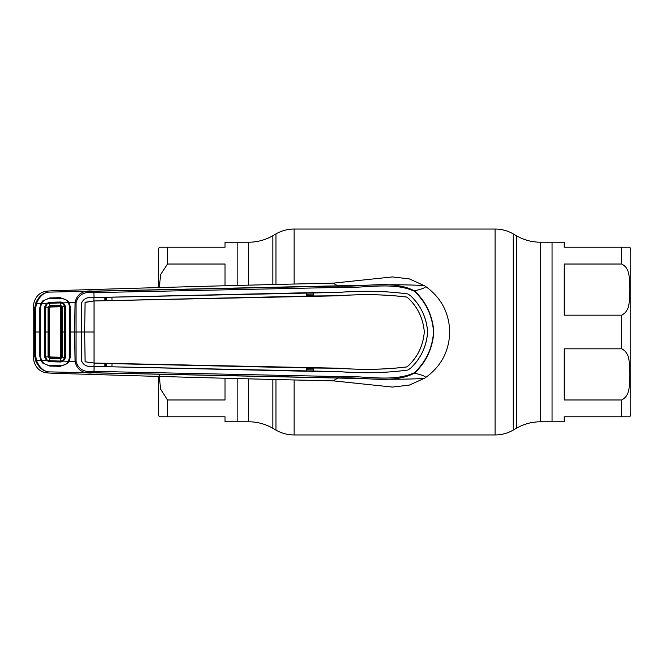 <?xml version="1.0" encoding="UTF-8"?>
<svg xmlns="http://www.w3.org/2000/svg" width="664" height="664" viewBox="0 0 664 664"><rect width="100%" height="100%" fill="white"/><g stroke="black" fill="none" stroke-linecap="round" stroke-linejoin="round"><path stroke-width="1" d="M158.414 376.214L158.414 412.701A9.088 9.088 0 0 0 159.385 416.784L225.03 416.784L225.03 421.781L248.61 421.781A48.447 48.447 0 0 1 272.838 428.272L275.975 430.089A36.337 36.337 0 0 0 294.144 434.953L495.07 434.953A36.337 36.337 0 0 0 513.239 430.089L516.376 428.272L516.376 235.728L513.239 233.911A36.337 36.337 0 0 0 495.07 229.047L294.144 229.047A36.337 36.337 0 0 0 275.975 233.911L272.838 235.728A48.447 48.447 0 0 1 248.61 242.219L237.148 242.219L237.148 285.263L237.148 242.219L225.03 242.219L225.03 247.216L159.385 247.216L167.494 247.216L167.494 264.031L160.497 274.805L159.401 287.753M237.148 421.781L237.148 378.737L237.148 421.781M516.376 428.272A48.447 48.447 0 0 1 540.604 421.781L540.604 242.219A48.447 48.447 0 0 1 516.376 235.728M630.8 251.299L630.8 412.701L630.8 251.299A9.088 9.088 0 0 0 629.829 247.216L564.184 247.216L564.184 242.219L552.066 242.219L552.066 421.781L540.604 421.781M630.8 412.701A9.088 9.088 0 0 1 629.829 416.784L564.184 416.784L564.184 421.781L552.066 421.781L552.066 242.219L540.604 242.219M158.414 287.786L158.414 251.299A9.088 9.088 0 0 1 159.385 247.216M225.03 285.628L225.03 264.031L167.494 264.031M159.385 375.392L160.439 388.855L167.494 399.969L225.03 399.969L225.03 378.372M167.494 399.969L167.494 416.784L159.385 416.784M621.711 399.969C631.414 394.997 628.858 382.763 629.829 374.363C628.883 365.964 631.323 353.613 621.711 348.816L564.184 348.816L564.184 399.969L621.711 399.969L621.711 416.784L629.829 416.784M564.184 264.031L564.184 315.184L621.711 315.184C631.414 310.204 628.858 297.97 629.829 289.57C628.883 281.179 631.323 268.829 621.711 264.031L564.184 264.031M621.711 264.031L621.711 247.216L629.829 247.216M338.142 368.221L338.142 368.196C362.262 370.014 385.095 369.591 406.642 366.926L408.103 365.93C417.781 356.8 423.175 345.496 424.279 332C423.184 345.537 417.789 356.858 408.119 365.955L406.65 366.951C385.145 369.616 362.312 370.039 338.142 368.221L313.375 368.022L313.366 371.359L338.167 371.558C363 373.483 386.249 372.977 407.895 370.039C386.157 373.002 362.917 373.508 338.167 371.583L94.122 366.428L93.981 371.383L338.217 376.546C364.802 375.409 392.847 382.638 414.27 372.77A1.511 0.44 44.3 0 1 414.477 373.126C423.79 375.392 427.193 377.077 424.686 378.181C440.821 366.993 449.163 351.605 449.719 332C449.163 312.395 440.821 297.007 424.686 285.819L409.265 278.872L392.466 276.929L333.071 283.154C247.962 285.005 154.372 287.553 52.298 290.791L47.144 291.089L48.223 292.135C43.226 292.94 39.309 296.758 36.47 303.589L35.607 308.652L35.607 355.348L36.47 360.411L40.836 360.469L39.823 356.261L39.823 307.772L40.836 303.531L42.604 300.999L49.709 297.953L60.183 297.663L67.33 300.394L69.147 302.726L75.057 302.585C77.049 293.695 83.315 289.911 93.873 291.23L338.042 286.076C364.619 287.338 392.88 279.627 414.477 290.873C423.79 288.608 427.193 286.923 424.686 285.819C426.836 285.553 401.089 284.034 366.412 285.205L48.223 292.135C42.869 292.882 38.661 296.617 35.59 303.34L41.367 303.822M414.27 372.77C425.898 361.963 432.33 348.376 433.567 332C432.33 315.624 425.898 302.037 414.27 291.23A1.511 0.44 -44.3 0 0 414.477 290.873C426.147 301.805 432.588 315.516 433.808 332C432.588 348.484 426.147 362.195 414.477 373.126C392.905 384.373 364.636 376.671 338.042 377.924L93.873 372.77C83.315 374.089 77.049 370.304 75.057 361.415L74.617 332L75.057 302.585L76.07 302.643L76.07 361.357C78.302 369.3 84.27 372.645 93.981 371.383L93.873 372.77M414.27 291.23C392.822 281.353 364.768 288.591 338.217 287.454L93.981 292.616C84.27 291.355 78.302 294.7 76.07 302.643M338.142 295.779L338.142 295.804C362.262 293.986 385.095 294.409 406.642 297.074L408.103 298.07C417.789 307.142 423.184 318.463 424.313 332C423.175 318.504 417.781 307.2 408.103 298.07L406.65 297.049C385.145 294.384 362.312 293.961 338.142 295.779L313.375 295.978L313.366 292.641L338.167 292.442C363 290.517 386.249 291.023 407.895 293.961L407.895 293.961C386.157 290.998 362.917 290.492 338.167 292.417L94.014 297.572L93.873 291.23M410.526 295.737L407.895 293.961L410.551 295.721C420.843 305.473 426.554 317.566 427.674 332C426.554 346.434 420.843 358.527 410.551 368.279L410.526 368.263C420.785 358.585 426.495 346.5 427.641 332C426.495 317.5 420.785 305.415 410.526 295.737L410.551 295.721M410.526 368.263L407.895 370.039L410.551 368.279M94.122 366.403L306.212 371.242L306.204 367.906L105.294 363.49L94.205 363.075L85.125 361.747L84.66 332L85.092 302.411L84.627 332L81.299 332L81.722 361.266C83.88 365.549 87.947 367.258 93.923 366.403L94.122 366.428M338.142 368.196L94.213 363.05M111.959 366.86L111.967 363.532M313.375 368.022L306.204 367.906M313.366 371.359L306.652 371.101L306.652 368.063M306.652 371.101L306.212 371.242M94.205 363.075L93.923 366.428C87.905 367.283 83.822 365.565 81.689 361.266L81.265 332L70.425 332L70.425 356.585L69.147 361.274L76.07 361.357M104.904 363.349L104.912 366.677M93.948 363.042L85.133 361.789L84.627 332M94.039 363.042L94.039 300.958L85.092 302.411M313.375 295.978L93.948 300.958M81.299 332L81.722 302.734C83.88 298.451 87.947 296.742 93.923 297.596L93.939 300.933L85.125 302.253M85.133 302.211L85.05 302.834L85.133 302.211M94.014 297.572L111.959 297.14L111.967 300.468M104.904 300.651L104.912 297.323M93.923 297.572C87.905 296.717 83.822 298.435 81.689 302.734L81.265 332M338.142 295.804L94.039 300.958M306.652 295.936L306.652 292.899L306.212 292.758L306.204 296.094M111.959 297.14L306.212 292.758M306.652 292.899L313.366 292.641M68.616 303.033L69.147 302.726L70.425 307.415L70.425 332L69.595 332L69.587 307.474L70.425 307.415M70.425 356.585L69.595 356.526L69.595 332M41.367 360.178L40.836 360.469L42.604 363L49.709 366.047L60.183 366.337L67.33 363.606L69.147 361.274L68.616 360.967M35.59 360.66L36.47 360.411C39.309 367.242 43.226 371.06 48.223 371.865C42.869 371.118 38.661 367.383 35.59 360.66L34.669 355.298L34.669 308.702L35.59 303.34M338.217 376.546L337.934 378.048L48.223 371.865L47.144 372.911L52.298 373.209C154.372 376.447 247.962 378.995 333.071 380.846L392.466 387.07L409.265 385.128L424.686 378.181C426.836 378.447 401.089 379.966 366.412 378.795L337.934 378.048L333.071 380.846M42.604 363L43.177 362.237M40.678 306.61L40.579 307.797L39.823 307.772M40.579 307.797L40.579 356.203L39.823 356.261M40.579 356.203L40.678 357.39M35.607 355.348L34.669 355.298L33.2 357.489C34.536 366.76 39.184 371.898 47.144 372.911M35.607 308.652L34.669 308.702L33.2 306.511C34.536 297.24 39.184 292.102 47.144 291.089M43.177 301.763L42.604 300.999M338.217 287.454L337.934 285.952L333.071 283.154M33.2 306.801L33.2 357.199M34.736 332L40.637 332L40.637 307.266L41.508 303.514L46.629 303.373L49.269 302.344L60.856 301.987L63.429 302.875L65.562 306.552L61.594 306.901L60.656 305.988L59.876 306.793L60.797 307.714L60.797 356.286L59.876 357.207L50.339 357L49.451 356.095L49.451 307.905L50.339 307L59.876 306.793M306.652 295.538L313.375 295.389M313.375 294.094L306.652 294.243M106.381 366.594L106.406 363.515M105.593 363.498L105.551 366.569L105.543 363.498M69.571 332.291L69.571 331.709M105.543 300.502L105.526 297.43L105.593 300.502M112.465 363.515L112.465 363.947M112.465 300.053L112.465 300.485M106.406 300.485L106.381 297.406M306.652 369.757L313.375 369.906M313.375 368.611L306.652 368.462M65.562 306.552L65.562 357.448L64.732 357.365L64.732 306.635L62.947 303.597L63.429 302.875L68.475 302.743L69.562 306.926L69.562 357.074L68.475 361.257C66.616 364.171 63.91 365.623 60.374 365.607L49.443 365.258C45.891 365.109 43.243 363.523 41.508 360.486L46.629 360.627L44.695 357.091L44.671 332L44.695 306.909L46.629 303.373L47.086 304.046L45.442 306.984L48.779 307.241L48.779 356.759L49.451 356.095M40.637 332L40.637 356.734L41.508 360.486M48.779 307.241L49.451 307.905M44.695 306.909L45.442 306.984L45.442 357.016L48.049 356.825L48.057 307.175L49.559 305.623L60.706 305.266L62.316 306.818L62.316 357.182L60.706 358.734L49.559 358.377L48.049 356.825L48.779 356.759M50.339 357L49.634 357.655L60.656 358.012L59.876 357.207M60.797 356.286L61.594 357.099L60.656 358.012L60.814 361.083L62.947 360.403L64.732 357.365L61.594 357.116L61.594 306.884L60.797 307.714M49.634 357.655L49.31 360.735L60.814 361.083L60.856 362.013L49.269 361.656L49.31 360.735L47.086 359.954L46.629 360.627L49.269 361.656M62.947 303.597L60.814 302.917L60.673 305.988L49.659 306.345L50.339 307M49.75 305.614L49.659 306.345M60.856 301.987L60.814 302.917L49.31 303.265L49.559 305.623M47.086 304.046L49.31 303.265L49.269 302.344M65.562 357.448L63.429 361.125L62.947 360.403M60.856 362.013L63.429 361.125L68.475 361.257M44.695 357.091L45.442 357.016L47.086 359.954M44.671 332L49.509 332M68.475 302.743C66.616 299.829 63.91 298.377 60.374 298.393L49.443 298.742C45.891 298.891 43.243 300.477 41.508 303.514M513.239 430.089L513.239 233.911M495.07 434.953L495.07 229.047M294.144 434.953L294.144 380.256M294.144 283.744L294.144 229.047M275.975 430.089L275.975 379.825M275.975 284.175L275.975 233.911M272.838 428.272L272.838 379.742M272.838 284.258L272.838 235.728M248.61 421.781L248.61 379.078M248.61 284.922L248.61 242.219M621.711 348.816L621.711 315.184M94.13 332L84.66 332M65.578 332L61.594 332"/></g></svg>
